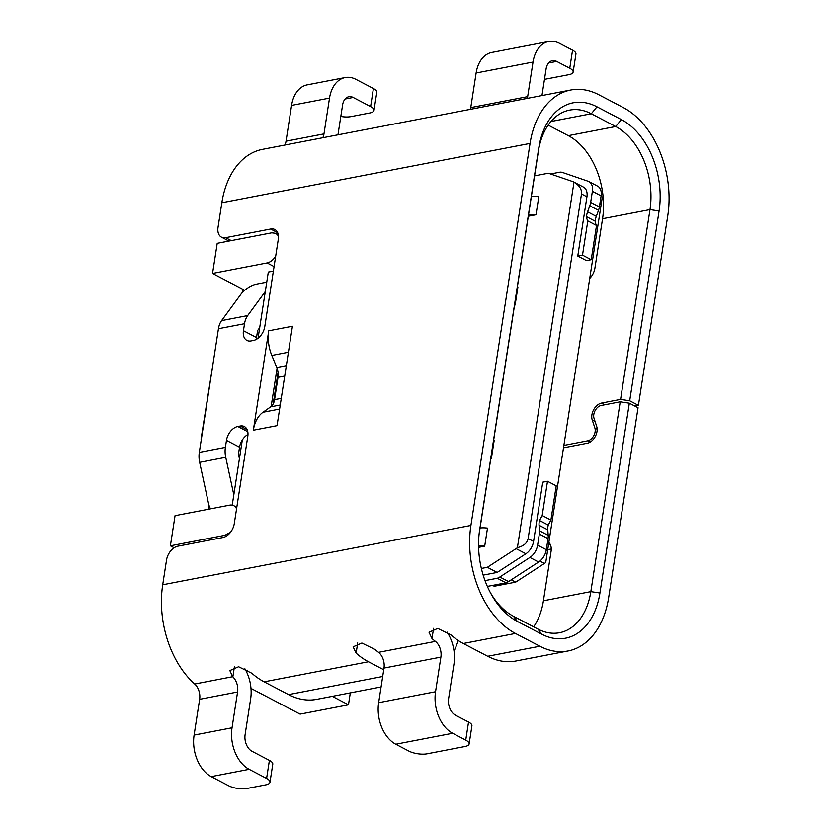 <?xml version="1.0" encoding="UTF-8"?>
<svg xmlns="http://www.w3.org/2000/svg" width="830" height="830" viewBox="0 0 830 830"><rect width="100%" height="100%" fill="white"/><g stroke="black" fill="none" stroke-linecap="round" stroke-linejoin="round"><path stroke-width="1.25" d="M490.769 458.793L491.339 458.679L494.141 440.606L493.601 440.543M480.051 528.015A13.021 4.544 8.8 0 1 487.501 528.119L484.699 546.192L478.588 547.364M534.572 175.877L548.35 173.231L572.897 181.635A13.021 8.518 117.6 0 1 573.675 181.978A13.021 8.518 117.6 0 1 573.997 182.154L517.412 547.655A13.021 8.518 117.6 0 1 516.084 548.64L487.345 567.315L481.369 568.467M531.366 196.596A13.021 4.544 8.8 0 1 538.805 196.7L536.004 214.773L528.316 216.257M517.381 286.879A13.021 4.544 8.8 0 1 517.93 286.952L515.129 305.025L514.558 305.139M269.978 782.275A13.021 4.544 -171.2 0 0 266.596 778.457L269.397 760.384A13.021 4.544 -171.2 0 1 272.78 764.202L269.978 782.275A13.021 4.544 -171.2 0 1 265.839 784.848L246.863 788.5A13.021 4.544 8.8 0 1 228.665 785.761L211.235 776.631A32.536 21.819 -100.9 0 1 194.106 735.09L199.646 699.296A13.021 8.725 79.1 0 0 194.718 684.024L232.649 676.72L229.848 670.578L238.615 666.76L251.812 673.244A84.598 56.72 79.1 0 0 264.148 681.835L368.458 661.759A84.598 56.72 -100.9 0 1 356.132 653.158L353.134 646.84L361.901 643.032L375.098 649.517A84.598 56.72 79.1 0 0 378.522 652.349L435.418 641.393A84.598 56.72 -100.9 0 1 431.994 638.561L429.006 632.242L437.763 628.424L450.96 634.909A84.598 56.72 79.1 0 0 463.296 643.499L515.451 633.456L539.863 646.238A84.598 56.72 79.1 0 0 567.979 650.99A84.598 56.72 79.1 0 0 608.66 597.579L638.042 407.769L629.327 403.204L599.934 593.014A71.588 47.995 -100.9 0 1 541.731 634.193L517.318 621.411A71.588 47.995 -100.9 0 1 490.8 593.44A71.588 47.995 -100.9 0 1 479.201 533.202A71.588 47.995 -100.9 0 1 479.636 530.017L538.774 147.989A71.588 47.995 -100.9 0 1 596.988 106.811L621.39 119.593A71.588 47.995 -100.9 0 1 659.082 210.986L629.7 400.797L620.591 399.427L649.983 209.617A65.082 43.627 79.1 0 0 615.715 126.534L591.313 113.752L550.954 121.512M242.308 440.014L233.821 494.825L225.739 457.33A19.526 13.093 -100.9 0 1 225.387 447.37L226.466 440.377A13.021 8.518 117.6 0 1 237.816 426.506L240.181 426.049A13.021 8.518 117.6 0 1 244.362 426.568A13.021 8.518 117.6 0 1 247.807 436.269L234.278 523.647A13.021 8.518 117.6 0 1 222.928 537.529L177.879 546.192A13.021 8.518 -62.4 0 0 166.529 560.074L162.711 584.787A84.598 56.72 79.1 0 0 194.718 684.024M174.155 547.779L170.389 545.808L175.057 515.679L229.588 505.18A13.021 8.518 117.6 0 1 233.759 505.698A13.021 8.518 117.6 0 1 236.571 508.852M201.275 439.672L201.368 439.06M213.04 363.644L201.047 439.122M244.694 290.282L212.553 273.454L217.221 243.325L271.752 232.825L275.923 233.355L278.444 235.907M162.711 584.787L470.921 525.452L530.059 143.424L221.849 202.748L218.02 227.462A13.021 8.518 -62.4 0 0 221.475 237.162A13.021 8.518 -62.4 0 0 225.646 237.681L270.684 229.018A13.021 8.518 117.6 0 1 274.865 229.537A13.021 8.518 117.6 0 1 278.309 239.237L264.78 326.615A13.021 8.518 117.6 0 1 253.43 340.487L251.065 340.943A13.021 8.518 117.6 0 1 246.884 340.425A13.021 8.518 117.6 0 1 243.439 330.724L244.528 323.731A19.526 13.093 -100.9 0 1 247.672 315.608L265.289 291.569L258.057 338.256M221.849 202.748A84.598 56.72 -100.9 0 1 262.519 149.348L570.729 90.014A84.598 56.72 -100.9 0 1 598.845 94.755L623.257 107.537A84.598 56.72 79.1 0 1 667.797 215.551L638.415 405.362L629.7 400.797M284.877 145.043A13.021 8.725 79.1 0 0 286.039 141.193L291.579 105.4A32.536 21.819 -100.9 0 1 307.225 84.857L345.156 77.553A32.536 21.819 -100.9 0 1 355.977 79.379L373.407 88.509A13.021 4.544 8.8 0 1 376.789 92.327L373.988 110.4A13.021 4.544 8.8 0 1 369.848 112.973L350.882 116.625A13.021 4.544 8.8 0 1 340.808 116.449M253.337 430.241L268.733 330.817L292.44 326.252L277.044 425.676L253.337 430.241A32.536 21.819 -100.9 0 1 263.017 412.282L270.694 406.856A13.021 8.725 79.1 0 0 271.151 406.503A13.021 8.725 79.1 0 0 273.205 403.909L278.071 372.442A13.021 8.725 79.1 0 0 277.075 368.261A13.021 8.725 79.1 0 0 276.784 367.514L271.815 355.468L288.415 352.273M273.205 403.909A13.021 8.725 79.1 0 0 274.564 399.666L278.019 377.37A13.021 8.725 79.1 0 0 278.071 372.442M233.821 494.825L232.224 505.159M250.982 688.412L300.107 714.132L348.465 704.826L350.312 692.884M348.465 704.826L332.301 696.349M273.371 271.109L268.308 272.084L265.289 291.569M212.553 273.454L267.084 262.954L274.066 266.606M275.664 256.294A13.021 8.518 117.6 0 1 267.084 262.954M230.595 532.186L224.92 535.309L170.389 545.808M256.366 338.962L257.362 338.764M487.355 586.426L505.978 582.836A13.021 8.518 -62.4 0 0 508.531 581.591L538.639 562.035A13.021 8.518 -62.4 0 0 546.327 549.699L548.039 538.618A13.021 8.518 -62.4 0 0 548.194 535.35L547.779 529.831A13.021 8.518 117.6 0 1 547.925 526.573A13.021 8.518 117.6 0 1 548.225 525.068L550.913 520.088L556.214 485.841L547.499 481.276L542.758 482.189L533.576 541.44L528.129 538.587L581.488 193.961C581.944 189.385 579.444 185.443 573.997 182.154M485.011 580.627L497.263 578.271L505.978 582.836M497.263 578.271A13.021 8.518 -62.4 0 0 499.816 577.026L529.913 557.47A13.021 8.518 -62.4 0 0 537.612 545.134L539.324 534.053A13.021 8.518 -62.4 0 0 539.469 530.785L539.054 525.265A13.021 8.518 117.6 0 1 539.21 522.008A13.021 8.518 117.6 0 1 539.51 520.503L548.225 525.068M539.51 520.503L542.198 515.523L550.913 520.088M542.198 515.523L547.499 481.276M582.504 255.152L591.219 259.717L586.478 260.63L577.763 256.065L582.504 255.152L587.806 220.905A13.021 8.518 117.6 0 1 586.54 216.682A13.021 8.518 117.6 0 1 586.696 215.219A13.021 8.518 117.6 0 1 587.588 211.816L589.788 205.788A13.021 8.518 -62.4 0 0 590.67 202.385L592.381 191.305A13.021 8.518 -62.4 0 0 588.937 181.604A13.021 8.518 -62.4 0 0 588.159 181.262L562.45 172.453A13.021 8.518 -62.4 0 0 560.136 172.132L550.549 173.978M586.54 216.682L595.255 221.247A13.021 8.518 117.6 0 1 595.411 219.784A13.021 8.518 117.6 0 1 596.303 216.381L598.503 210.353A13.021 8.518 -62.4 0 0 599.385 206.95L601.107 195.87A13.021 8.518 -62.4 0 0 597.662 186.169L588.937 181.604M587.806 220.905L596.521 225.47A13.021 8.518 117.6 0 1 595.255 221.247M591.219 259.717L596.521 225.47M516.084 548.64L525.888 553.776A13.021 8.518 -62.4 0 0 533.576 541.44M525.888 553.776L497.149 572.451L483.164 575.138M539.884 561.111L544.407 563.477A13.021 8.518 -62.4 0 0 545.746 562.491L602.331 196.99A13.021 8.518 -62.4 0 0 602.009 196.814L601.034 196.305M573.675 181.978L583.49 187.113A13.021 8.518 117.6 0 1 586.935 196.814L577.763 256.065M514.59 304.963A13.021 4.544 8.8 0 1 515.129 305.025M528.565 214.68A13.021 4.544 8.8 0 1 536.004 214.773M517.412 547.655C523.616 546.119 527.185 543.1 528.129 538.587M487.345 567.315L497.149 572.451M478.557 545.964A13.021 4.544 8.8 0 1 484.699 546.192M492.128 585.503A13.021 8.518 -62.4 0 0 496.091 585.918L494.452 585.057M511.249 579.828L515.679 582.152L496.091 585.918M544.407 563.477L515.679 582.152M545.746 562.491L602.331 196.99M242.163 292.72L242.702 289.234M209.17 505.812L208.641 509.215M271.151 406.503L277.075 368.261M596.988 106.811L591.313 113.752A65.082 43.627 -100.9 0 0 569.681 110.1A65.082 43.627 -100.9 0 0 538.39 151.174L479.252 533.213A65.082 43.627 79.1 0 0 479.035 534.696M247.973 434.443A13.021 8.518 -62.4 0 0 239.538 447.225L238.459 454.218L239.424 458.679M259.697 327.715L257.601 330.579L256.522 337.571A13.021 8.518 -62.4 0 0 256.346 339.397M490.084 592.112A65.082 43.627 79.1 0 0 513.511 616.296L537.923 629.078A65.082 43.627 79.1 0 0 559.555 632.73A65.082 43.627 79.1 0 0 590.836 591.645L620.217 401.834L629.327 403.204M563.497 447.827L587.36 443.241A11.06 7.242 -62.4 0 0 596.718 426.527L594.01 418.279A8.456 5.54 117.6 0 1 593.792 414.523A8.456 5.54 117.6 0 1 601.169 405.497L620.217 401.834M620.591 399.427L601.543 403.09A11.06 7.242 -62.4 0 0 591.894 414.886A11.06 7.242 -62.4 0 0 592.184 419.804L594.892 428.052A8.456 5.54 117.6 0 1 587.733 440.823L563.871 445.42M634.774 406.057L638.415 405.362M210.581 508.842A13.021 9.649 -103.7 0 1 208.569 503.686L199.657 462.352A19.526 13.093 -100.9 0 1 199.304 452.392L218.446 328.742A19.526 13.093 -100.9 0 1 221.6 320.629L241.011 294.121A13.021 5.105 -33.5 0 1 256.47 284.14L263.587 282.771A13.021 5.105 -33.5 0 1 266.669 282.677M268.733 330.817A32.536 21.819 79.1 0 0 271.815 355.468M530.059 143.424A84.598 56.72 -100.9 0 1 570.729 90.014M470.921 525.452A84.598 56.72 79.1 0 0 515.451 633.456M286.039 141.193L323.97 133.889A13.021 8.725 -100.9 0 1 322.808 137.739M373.988 110.4A13.021 4.544 8.8 0 0 370.616 106.582L353.175 97.452A13.021 8.725 -100.9 0 0 348.849 96.726A13.021 8.725 -100.9 0 0 342.593 104.943L337.966 134.823M323.97 133.889L329.52 98.096A32.536 21.819 -100.9 0 1 345.156 77.553M470.392 109.332A13.021 8.725 79.1 0 0 470.766 107.599L476.13 72.999A32.536 21.819 -100.9 0 1 491.765 52.456L548.672 41.5A32.536 21.819 79.1 0 0 533.026 62.043L527.662 96.643A13.021 8.725 -100.9 0 1 527.299 98.376M541.969 95.554L546.099 68.89A13.021 8.725 -100.9 0 1 552.355 60.673A13.021 8.725 -100.9 0 1 556.681 61.399L569.764 68.247A13.021 4.544 8.8 0 1 573.136 72.065A13.021 4.544 8.8 0 1 568.996 74.638L544.48 79.358M569.764 68.247L572.555 50.174L559.482 43.326A32.536 21.819 79.1 0 0 548.672 41.5M589.725 278.424A13.021 8.518 117.6 0 0 594.913 268.152L602.559 218.736A65.082 43.627 79.1 0 0 568.301 135.653L548.174 125.123M381.074 686.96L316.676 699.358A84.598 56.72 -100.9 0 1 288.56 694.617L264.148 681.835M547.738 549.678L551.255 549.004M539.863 646.238L487.708 656.281A84.598 56.72 79.1 0 0 515.824 661.022L567.979 650.99M487.708 656.281L463.296 643.499M232.649 676.72L232.846 676.896A13.021 8.725 -100.9 0 1 237.577 691.992L199.646 699.296M533.638 626.837A65.082 43.627 79.1 0 0 543.422 600.775L551.068 551.359A13.021 8.518 117.6 0 0 548.838 542.519M435.418 641.393A13.021 8.725 -100.9 0 1 440.896 657.121L435.543 691.732A32.536 21.819 79.1 0 0 452.672 733.274L465.744 740.121A13.021 4.544 8.8 0 1 469.126 743.939A13.021 4.544 8.8 0 1 464.987 746.512L427.045 753.816A13.021 4.544 -171.2 0 1 408.848 751.077L395.775 744.23A32.536 21.819 -100.9 0 1 378.646 702.688L384 668.077A13.021 8.725 79.1 0 0 378.522 652.349M469.126 743.939L471.928 725.866A13.021 4.544 -171.2 0 0 468.545 722.048L455.473 715.201A13.021 8.725 -100.9 0 1 448.615 698.58L453.979 663.969A32.536 21.819 79.1 0 0 447.048 632.066M368.458 661.759L383.74 669.758M454.031 651.021A84.598 56.72 79.1 0 0 458.233 640.511M269.397 760.384L251.967 751.254A13.021 8.725 -100.9 0 1 245.109 734.633L250.65 698.839A32.536 21.819 -100.9 0 0 244.892 668.793M266.596 778.457L249.166 769.327A32.536 21.819 -100.9 0 1 232.037 727.786L237.577 691.992M572.555 50.174A13.021 4.544 8.8 0 1 575.937 53.992L573.136 72.065M491.339 458.679A13.021 4.544 -171.2 0 0 490.8 458.617M226.414 536.097L224.92 535.309M245.877 670.567L247.62 670.235M499.816 577.026L508.531 581.591M529.913 557.47L538.639 562.035M537.612 545.134L546.327 549.699M539.324 534.053L548.039 538.618M539.469 530.785L548.194 535.35M539.054 525.265L547.779 529.831M592.381 191.305L601.107 195.87M590.67 202.385L599.385 206.95M589.788 205.788L598.503 210.353M587.588 211.816L596.303 216.381M547.748 548.858L546.555 548.236M599.903 203.609L601.096 204.232M581.488 193.961L586.935 196.814M225.646 237.681L231.248 240.617M243.439 330.724L256.522 337.571M239.538 447.225L226.466 440.377M592.184 419.804L594.996 421.277M601.543 403.09L604.811 404.801M594.892 428.052L597.154 429.235M587.733 440.823L590.182 442.11M218.446 328.742L244.528 323.731M199.304 452.392L225.387 447.37M279.617 409.086L263.017 412.282M247.164 429.701L240.181 426.049M237.816 426.506L247.786 431.725M277.666 232.67L270.684 229.018M276.784 367.514L286.34 365.667M280.25 405.019L270.694 406.856M353.175 97.452L345.104 99.009M291.579 105.4L329.52 98.096M470.766 107.599L527.662 96.643M602.559 218.736L649.983 209.617L659.082 210.986M568.301 135.653L615.715 126.534L621.39 119.593M538.39 151.174L538.774 147.989M479.252 533.213L479.636 530.017M513.511 616.296L517.318 621.411M537.923 629.078L541.731 634.193M543.422 600.775L590.836 591.645L599.934 593.014M433.582 628.32L431.994 638.561M465.744 740.121L468.545 722.048M440.896 657.121L384 668.077M357.709 642.928L356.132 653.158M382.692 676.502L288.56 694.617M234.434 666.656L232.846 676.896M194.106 735.09L232.037 727.786M211.235 776.631L249.166 769.327M284.721 376.073L278.019 377.37M274.564 399.666L281.277 398.379M370.616 106.582L373.407 88.509M556.681 61.399L548.609 62.956M476.13 72.999L533.026 62.043M550.425 544.791L548.63 543.847M452.672 733.274L395.775 744.23M435.543 691.732L378.646 702.688M199.657 462.352L225.739 457.33M221.6 320.629L247.672 315.608M278.257 234.568L275.923 233.344M236.809 507.296L233.759 505.698M228.924 241.063L221.475 237.162"/></g></svg>
